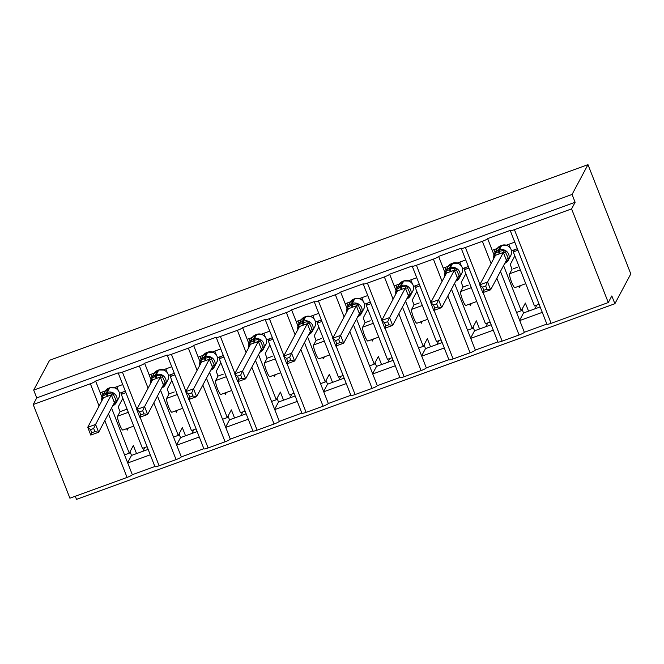 <?xml version="1.0" encoding="UTF-8"?>
<svg xmlns="http://www.w3.org/2000/svg" width="664" height="664" viewBox="0 0 664 664"><rect width="100%" height="100%" fill="white"/><g stroke="black" fill="none" stroke-linecap="round" stroke-linejoin="round"><path stroke-width="1" d="M104.821 420.644L127.073 477.416L69.903 498.183L33.2 404.525L36.736 397.902L33.681 390.092L49.593 360.27L587.98 164.639L630.8 273.908L614.889 303.73L611.826 295.928L608.29 302.552L551.12 323.327A5.088 0.739 158.6 0 1 546.92 324.19L510.218 230.532A5.088 0.739 158.6 0 1 510.234 230.383L487.625 238.6L494.008 254.893M75.273 496.232L76.501 499.361L614.889 303.73M122.749 384.564L114.308 387.627M105.31 390.897L100.198 392.756L101.99 397.338M487.625 238.6A5.088 0.739 -21.4 0 1 482.379 241.314L465.414 247.473A5.088 0.739 158.6 0 1 461.214 248.336A5.088 0.739 158.6 0 1 461.239 248.195L438.622 256.412A5.088 0.739 -21.4 0 1 433.376 259.118L416.419 265.276A5.088 0.739 158.6 0 1 412.211 266.139A5.088 0.739 158.6 0 1 412.236 265.998L389.619 274.215A5.088 0.739 -21.4 0 1 384.373 276.921L367.416 283.088A5.088 0.739 158.6 0 1 363.208 283.943A5.088 0.739 158.6 0 1 363.233 283.802L340.615 292.019A5.088 0.739 -21.4 0 1 335.378 294.725L318.413 300.892A5.088 0.739 158.6 0 1 314.213 301.755A5.088 0.739 158.6 0 1 314.23 301.605L291.612 309.831A5.088 0.739 -21.4 0 1 286.375 312.536L269.41 318.695A5.088 0.739 158.6 0 1 265.21 319.558A5.088 0.739 158.6 0 1 265.235 319.417L242.617 327.634A5.088 0.739 -21.4 0 1 237.372 330.34L220.406 336.499A5.088 0.739 158.6 0 1 216.207 337.362A5.088 0.739 158.6 0 1 216.232 337.221L193.614 345.438A5.088 0.739 -21.4 0 1 188.368 348.143L171.412 354.31A5.088 0.739 158.6 0 1 167.203 355.165A5.088 0.739 158.6 0 1 167.228 355.024L144.611 363.241A5.088 0.739 -21.4 0 1 139.374 365.947L122.408 372.114A5.088 0.739 158.6 0 1 118.209 372.977A5.088 0.739 158.6 0 1 118.225 372.828L95.608 381.053L100.198 392.756M125.928 392.681L121.288 394.366L142.453 448.374L147.093 446.689M121.288 394.366L122.442 392.2M150.272 454.807L127.729 462.999L132.319 474.71L154.861 466.518M171.744 366.76L163.311 369.823M154.305 373.093L149.201 374.952L150.994 379.534M144.611 363.241L149.201 374.952M174.931 374.878L170.283 376.563L191.448 430.571L196.096 428.886M170.283 376.563L171.445 374.396M199.275 437.003L176.732 445.195L181.313 456.898L203.865 448.706M220.747 348.949L212.306 352.02M203.308 355.29L198.204 357.149L199.997 361.731M193.614 345.438L198.204 357.149M223.934 357.066L219.286 358.759L240.451 412.767L245.099 411.082M219.286 358.759L220.44 356.593M248.278 419.191L225.727 427.392L230.317 439.095L252.868 430.903M269.75 331.145L261.309 334.216M252.312 337.486L247.199 339.337L249 343.919M242.617 327.634L247.199 339.337M272.929 339.262L268.289 340.947L289.454 394.964L294.094 393.271M268.289 340.947L269.443 338.781M297.281 401.388L274.73 409.58L279.32 421.291L301.863 413.099M318.753 313.342L310.312 316.404M301.315 319.674L296.202 321.534L298.003 326.115M291.612 309.831L296.202 321.534M321.932 321.459L317.292 323.144L338.457 377.152L343.097 375.467M317.292 323.144L318.446 320.978M346.276 383.584L323.733 391.777L328.323 403.488L350.866 395.287M367.756 295.538L359.315 298.601M350.31 301.871L345.205 303.73L346.998 308.312M340.615 292.019L345.205 303.73M370.935 303.656L366.287 305.34L387.461 359.349L392.1 357.664M366.287 305.34L367.449 303.174M395.279 365.781L372.736 373.973L377.318 385.676L399.869 377.484M416.751 277.726L408.318 280.797M399.313 284.067L394.208 285.927L396.001 290.508M389.619 274.215L394.208 285.927M419.938 285.844L415.291 287.537L436.455 341.545L441.103 339.86M415.291 287.537L416.444 285.371M444.282 347.969L421.731 356.17L426.321 367.873L448.872 359.68M465.754 259.923L457.313 262.994M448.316 266.264L443.212 268.115L445.004 272.697M438.622 256.412L443.212 268.115M468.933 268.04L464.294 269.725L485.459 323.741L490.107 322.048M464.294 269.725L465.447 267.559M493.286 330.166L470.734 338.358L475.324 350.069L497.875 341.877M108.456 413.83L124.541 454.881L129.256 453.172L111.56 408.011M157.459 396.026L173.545 437.078L178.259 435.368L160.563 390.208M206.462 378.223L222.548 419.274L227.262 417.556L209.567 372.404M255.466 360.411L271.551 401.463L276.266 399.753L258.562 354.601M304.461 342.607L320.554 383.659L325.26 381.949L307.565 336.789M353.464 324.804L369.549 365.856L374.264 364.146L356.568 318.986M402.467 307L418.552 348.052L423.267 346.334L405.571 301.182M451.47 289.189L467.556 330.24L472.27 328.531L454.574 283.379M514.758 242.119L506.317 245.182M497.319 248.452L492.207 250.311M517.937 250.237L513.297 251.922L534.462 305.93L539.102 304.245M513.297 251.922L514.451 249.755M542.289 312.362L519.738 320.554L524.328 332.266L546.87 324.065M500.465 271.385L516.559 312.437L521.265 310.727L503.569 265.567M33.2 404.525L90.37 383.759A5.088 0.739 -21.4 0 0 95.608 381.053M36.736 397.902L575.124 202.271L571.588 208.894L514.417 229.669A5.088 0.739 158.6 0 1 510.218 230.532M127.073 477.416A5.088 0.739 -21.4 0 0 132.319 474.71M483.085 292.542L502.125 341.13L519.082 334.971A5.088 0.739 -21.4 0 0 524.328 332.266M502.125 341.13A5.088 0.739 158.6 0 1 497.917 341.993L461.214 248.336M434.082 310.354L453.122 358.933L470.079 352.775A5.088 0.739 -21.4 0 0 475.324 350.069M453.122 358.933A5.088 0.739 158.6 0 1 448.914 359.797L412.211 266.139M385.078 328.157L404.119 376.745L421.084 370.578A5.088 0.739 -21.4 0 0 426.321 367.873M404.119 376.745A5.088 0.739 158.6 0 1 399.919 377.6L363.208 283.943M336.075 345.961L355.115 394.549L372.081 388.382A5.088 0.739 -21.4 0 0 377.318 385.676M355.115 394.549A5.088 0.739 158.6 0 1 350.916 395.412L314.213 301.755M287.072 363.764L306.112 412.352L323.077 406.194A5.088 0.739 -21.4 0 0 328.323 403.488M306.112 412.352A5.088 0.739 158.6 0 1 301.912 413.216L265.21 319.558M238.077 381.576L257.117 430.164L274.074 423.997A5.088 0.739 -21.4 0 0 279.32 421.291M257.117 430.164A5.088 0.739 158.6 0 1 252.909 431.019L216.207 337.362M189.074 399.379L208.114 447.968L225.079 441.801A5.088 0.739 -21.4 0 0 230.317 439.095M208.114 447.968A5.088 0.739 158.6 0 1 203.906 448.822L167.203 355.165M140.071 417.183L159.111 465.771L176.076 459.604A5.088 0.739 -21.4 0 0 181.313 456.898M159.111 465.771A5.088 0.739 158.6 0 1 154.911 466.634L118.209 372.977M126.708 428.67L127.264 430.098L128.343 428.072M133.73 426.122L122.882 430.056A7.453 1.245 -110 0 1 119.362 423.997A7.453 1.245 -110 0 1 117.644 416.179L120.051 411.672L127.065 409.115L120.051 411.672L118.217 406.99L122.84 398.325M148.147 449.379L136.543 453.603L133.356 445.486L129.256 453.172M142.81 451.321L144.852 447.503M175.711 410.867L176.267 412.286L177.346 410.269M182.725 408.31L171.885 412.253A7.453 1.245 -110 0 1 168.365 406.185A7.453 1.245 -110 0 1 166.647 398.375L169.054 393.868L167.212 389.187L171.835 380.522M197.15 431.575L185.538 435.791L182.359 427.674L178.259 435.368M191.813 433.517L193.846 429.699M224.714 393.055L225.27 394.482L226.349 392.466M231.728 390.507L220.888 394.449A7.453 1.245 -110 0 1 217.36 388.382A7.453 1.245 -110 0 1 215.651 380.572L218.049 376.065L219.369 375.575M220.838 362.718L216.215 371.383L218.049 376.065L223.22 374.189M246.153 413.772L234.541 417.988L231.362 409.871L227.262 417.556M240.816 415.705L242.85 411.896M273.717 375.251L274.273 376.679L275.352 374.654M280.731 372.703L269.891 376.646A7.453 1.245 -110 0 1 266.364 370.578A7.453 1.245 -110 0 1 264.646 362.768L267.053 358.261L268.372 357.772M269.841 344.915L265.218 353.572L267.053 358.261L272.232 356.369M295.156 395.968L283.545 400.184L280.366 392.067L276.266 399.753M289.819 397.902L291.853 394.092M322.712 357.448L323.277 358.875L324.356 356.85M329.734 354.9L318.886 358.834A7.453 1.245 -110 0 1 315.367 352.775A7.453 1.245 -110 0 1 313.649 344.956L316.056 340.449L317.367 339.976M318.844 327.103L314.221 335.768L316.056 340.449L321.227 338.574M344.151 378.156L332.548 382.381L329.369 374.264L325.26 381.949M338.814 380.098L340.856 376.281M371.716 339.644L372.272 341.064L373.351 339.047M378.737 337.088L367.889 341.03A7.453 1.245 -110 0 1 364.37 334.963A7.453 1.245 -110 0 1 362.652 327.153L365.059 322.646L363.225 317.965L367.839 309.299M393.154 360.353L381.551 364.569L378.364 356.452L374.264 364.146M387.817 362.295L389.851 358.477M420.719 321.832L421.275 323.26L422.354 321.243M427.732 319.284L416.892 323.227A7.453 1.245 -110 0 1 413.365 317.16A7.453 1.245 -110 0 1 411.655 309.349L414.054 304.842L412.219 300.161L416.843 291.496M442.158 342.549L430.546 346.766L427.367 338.648L423.267 346.334M436.821 344.483L438.854 340.673M469.722 304.029L470.278 305.457L471.357 303.431M476.735 301.481L465.896 305.423A7.453 1.245 -110 0 1 462.368 299.356A7.453 1.245 -110 0 1 460.658 291.546L463.057 287.039L461.223 282.349L465.846 273.692M491.161 324.746L479.549 328.962L476.37 320.845L472.27 328.531M485.824 326.68L487.857 322.87M174.217 391.992L169.054 393.868M170.366 393.395L169.046 393.86M370.23 320.77L365.059 322.646M366.387 322.164L365.051 322.638M419.225 302.967L414.054 304.842M415.373 304.361L414.054 304.834M468.228 285.155L463.057 287.039M464.368 286.558L463.057 287.031M517.231 267.351L513.372 268.754M518.717 286.226L519.281 287.653L520.36 285.628M514.849 255.881L510.226 264.546L512.06 269.227L509.653 273.734A7.453 1.245 -110 0 0 511.371 281.553A7.453 1.245 -110 0 0 514.89 287.612L525.739 283.677M540.156 306.934L528.552 311.15L525.373 303.041L521.265 310.727M534.827 308.876L536.861 305.058M571.588 208.894L608.29 302.552M587.98 164.639L572.061 194.461L575.124 202.271M33.681 390.092L572.061 194.461M519.63 320.28L523.522 312.985L528.552 311.15M516.559 312.437L519.738 320.554M470.627 338.084L474.528 330.788L479.549 328.962M421.632 355.896L425.524 348.592L430.546 346.766M372.628 373.699L376.521 366.395L381.551 364.569M323.625 391.503L327.518 384.207L332.548 382.381M274.622 409.306L278.515 402.01L283.545 400.184M225.619 427.118L229.52 419.814L234.541 417.988M176.624 444.921L180.517 437.618L185.538 435.791M127.621 462.725L131.513 455.429L136.543 453.603M467.556 330.24L470.734 338.358M418.552 348.052L421.731 356.17M369.549 365.856L372.736 373.973M320.554 383.659L323.733 391.777M271.551 401.463L274.73 409.58M222.548 419.274L225.727 427.392M173.545 437.078L176.732 445.195M124.541 454.881L127.729 462.999M523.522 312.985L522.062 309.241M474.528 330.788L473.059 327.045M425.524 348.592L424.055 344.857M376.521 366.395L375.06 362.66M327.518 384.207L326.057 380.464M278.515 402.01L277.054 398.267M229.52 419.814L228.051 416.079M180.517 437.618L179.048 433.882M131.513 455.429L130.053 451.686M495.178 255.897A3.727 0.581 -18.5 0 1 494.398 256.321L494.423 253.914L498.515 251.515L504.549 250.228L508.167 258.005L508.375 259.981L506.325 261.666M486.911 289.172L485.691 286.051L482.554 287.197L483.774 290.309L486.911 289.172L490.646 289.794L482.794 292.65L479.732 284.848L495.518 255.267L503.378 252.411L487.584 281.993L490.646 289.794L506.416 260.246L503.353 252.436M482.554 287.197L479.732 284.848L487.584 281.993L485.691 286.051M507.445 244.775L507.08 245.456L501.826 245.331M508.84 244.269L510.317 248.046M517.339 248.709L511.504 250.826M494.423 253.914L495.51 255.15M504.549 250.228L503.378 252.411M506.433 260.213L508.375 259.981M483.774 290.309L482.794 292.65M495.07 252.619L493.916 249.689M446.183 273.701A3.727 0.581 -18.5 0 1 445.395 274.124L445.419 271.717L450.458 268.978L455.546 268.032L459.173 275.809L459.372 277.793L457.322 279.469M437.908 306.976L436.688 303.855L433.55 305L434.771 308.121L437.908 306.976L441.643 307.598L433.791 310.453L430.737 302.651L446.515 273.07L454.375 270.215L438.589 299.796L441.643 307.598L457.413 278.05L454.35 270.248M433.55 305L430.737 302.651L438.589 299.796L436.688 303.855M458.442 262.579L458.085 263.259L451.802 263.508A7.287 7.105 -151.9 0 0 448.001 266.787L451.835 263.475L449.329 268.148L449.511 269.327A3.727 0.622 -110 0 1 449.918 271.908M459.837 262.072L461.322 265.849M468.336 266.513L462.501 268.629M458.343 263.417L458.11 263.268C462.302 265.617 463.53 268.962 461.804 273.311A7.287 7.105 -151.9 0 0 452.748 263.168L452.823 263.135M445.419 271.717L446.515 272.954M455.546 268.032L454.375 270.215M457.43 278.017L459.372 277.793M434.771 308.121L433.791 310.453M446.067 270.422L444.921 267.492M397.18 291.504A3.727 0.581 -18.5 0 1 396.391 291.928L396.416 289.521L400.508 287.13L406.551 285.835L410.169 293.613L410.369 295.596L408.318 297.273M388.905 324.779L387.685 321.666L384.547 322.804L385.767 325.924L388.905 324.779L392.64 325.41L384.788 328.265L381.734 320.455L397.512 290.873L405.372 288.018L389.585 317.599L392.64 325.41L408.41 295.853L405.355 288.051M384.547 322.804L381.734 320.455L389.585 317.599L387.685 321.666M409.439 280.391L409.082 281.063L403.82 280.938M410.833 279.876L412.319 283.652M419.333 284.317L413.498 286.441M409.339 281.221L409.09 281.071C413.298 283.42 414.535 286.765 412.8 291.114A7.287 7.105 -151.9 0 0 403.745 280.972L402.799 281.312A7.287 7.105 -151.9 0 0 399.006 284.59L402.832 281.279L400.326 285.952L400.508 287.13A3.727 0.622 -110 0 1 400.923 289.712M396.416 289.521L397.512 290.757M406.551 285.835L405.372 288.018M408.426 295.82L410.369 295.596M385.767 325.924L384.788 328.265M397.064 288.226L395.918 285.304M348.177 309.308A3.727 0.581 -18.5 0 1 347.388 309.731L347.413 307.324L352.451 304.593L357.547 303.647L361.166 311.416L361.374 313.4L359.324 315.076M339.91 342.591L338.681 339.47L335.544 340.607L336.772 343.728L339.91 342.591L343.645 343.213L335.793 346.068L332.73 338.258L348.509 308.677L356.369 305.822L340.582 335.411L343.645 343.213L359.407 313.657L356.352 305.855M335.544 340.607L332.73 338.258L340.582 335.411L338.681 339.47M360.436 298.194L360.087 298.875L354.825 298.75M361.838 297.688L363.316 301.464M370.338 302.12L364.503 304.245M360.336 299.032L360.112 298.883C364.295 301.224 365.532 304.568 363.806 308.918A7.287 7.105 -151.9 0 0 354.742 298.775L353.804 299.115A7.287 7.105 -151.9 0 0 350.003 302.402L353.837 299.082L351.322 303.755L351.513 304.934A3.727 0.622 -110 0 1 351.92 307.523M347.413 307.324L348.509 308.561M357.547 303.647L356.369 305.822M359.431 313.632L361.374 313.4M336.772 343.728L335.793 346.068M348.06 306.038L346.915 303.108M299.173 327.12A3.727 0.581 -18.5 0 1 298.385 327.543L298.41 325.136L302.51 322.737L308.544 321.451L312.163 329.228L312.37 331.203L310.32 332.888M290.907 360.394L289.687 357.273L286.549 358.419L287.769 361.531L290.907 360.394L294.642 361.017L286.79 363.872L283.727 356.07L299.514 326.489L307.366 323.634L291.579 353.215L294.642 361.017L310.412 331.469L307.349 323.658M286.549 358.419L283.727 356.07L291.579 353.215L289.687 357.273M311.441 315.998L311.076 316.678L305.822 316.554M312.835 315.491L314.313 319.268M321.334 319.932L315.5 322.048M311.333 316.836L311.109 316.686C315.3 319.035 316.529 322.38 314.802 326.721A7.287 7.105 -151.9 0 0 305.739 316.579L304.801 316.927A7.287 7.105 -151.9 0 0 300.999 320.206L304.834 316.894L302.327 321.567L302.51 322.737A3.727 0.622 -110 0 1 302.917 325.327M298.41 325.136L299.505 326.373M308.544 321.451L307.366 323.634M310.428 331.436L312.37 331.203M287.769 361.531L286.79 363.872M299.057 323.841L297.912 320.911M250.17 344.923A3.727 0.581 -18.5 0 1 249.39 345.346L249.415 342.939L254.453 340.2L259.541 339.254L263.168 347.031L263.367 349.015L261.317 350.692M241.903 378.198L240.683 375.077L237.546 376.222L238.766 379.343L241.903 378.198L245.638 378.829L237.787 381.675L234.724 373.873L250.511 344.292L258.371 341.437L242.584 371.018L245.638 378.829L261.409 349.272L258.346 341.47M237.546 376.222L234.724 373.873L242.584 371.018L240.683 375.077M262.438 333.801L262.072 334.482L256.819 334.357M263.832 333.295L265.309 337.071M272.331 337.735L266.496 339.852M262.33 334.639L262.106 334.49C266.297 336.839 267.526 340.184 265.799 344.533A7.287 7.105 -151.9 0 0 256.744 334.39L255.798 334.731A7.287 7.105 -151.9 0 0 251.996 338.009L255.831 334.697L253.324 339.37L253.507 340.549A3.727 0.622 -110 0 1 253.914 343.13M249.415 342.939L250.502 344.176M259.541 339.254L258.371 341.437M261.425 349.239L263.367 349.015M238.766 379.343L237.787 381.675M250.062 341.645L248.909 338.715M201.175 362.727A3.727 0.581 -18.5 0 1 200.387 363.15L200.412 360.743L204.504 358.352L210.546 357.058L214.165 364.835L214.364 366.818L212.314 368.495M192.9 396.001L191.68 392.889L188.543 394.026L189.763 397.147L192.9 396.001L196.635 396.632L188.783 399.487L185.729 391.677L201.507 362.096L209.367 359.241L193.581 388.822L196.635 396.632L212.405 367.076L209.351 359.274M188.543 394.026L185.729 391.677L193.581 388.822L191.68 392.889M213.434 351.613L213.078 352.285L207.815 352.161M214.829 351.098L216.315 354.875M223.328 355.539L217.493 357.664M213.335 352.443L213.086 352.293C217.294 354.642 218.522 357.987 216.796 362.337A7.287 7.105 -151.9 0 0 207.741 352.194L206.794 352.534A7.287 7.105 -151.9 0 0 203.001 355.813L206.828 352.501L204.321 357.174L204.504 358.352A3.727 0.622 -110 0 1 204.91 360.934M200.412 360.743L201.507 361.98M210.546 357.058L209.367 359.241M212.422 367.043L214.364 366.818M189.763 397.147L188.783 399.487M201.059 359.448L199.914 356.526M152.172 380.53A3.727 0.581 -18.5 0 1 151.384 380.953L151.409 378.546L156.447 375.816L161.543 374.869L165.162 382.638L165.361 384.622L163.311 386.299M143.897 413.813L142.677 410.692L139.54 411.829L140.76 414.95L143.897 413.813L147.64 414.436L139.78 417.291L136.726 409.481L152.504 379.899L160.364 377.044L144.578 406.634L147.64 414.436L163.402 384.879L160.348 377.077M139.54 411.829L136.726 409.481L144.578 406.634L142.677 410.692M164.431 369.416L164.083 370.097L158.82 369.972M165.834 368.91L167.311 372.687M174.333 373.342L168.49 375.467M164.332 370.255L164.099 370.105C168.291 372.446 169.528 375.791 167.801 380.14A7.287 7.105 -151.9 0 0 158.737 369.997L157.791 370.338A7.287 7.105 -151.9 0 0 153.998 373.624L157.825 370.313L155.318 374.977L155.509 376.156A3.727 0.622 -110 0 1 155.915 378.746M151.409 378.546L152.504 379.783M161.543 374.869L160.364 377.044M163.427 384.854L165.361 384.622M140.76 414.95L139.78 417.291M152.056 377.26L150.911 374.33M103.169 398.342A3.727 0.581 -18.5 0 1 102.38 398.765L102.405 396.358L106.506 393.959L112.54 392.673L116.158 400.45L116.366 402.425L114.316 404.11M94.902 431.617L93.674 428.496L90.536 429.641L91.765 432.754L94.902 431.617L98.637 432.239L90.785 435.094L87.723 427.292L103.501 397.711L111.361 394.856L95.575 424.437L98.637 432.239L114.407 402.691L111.344 394.881L112.54 392.673M90.536 429.641L87.723 427.292L95.575 424.437L93.674 428.496M115.436 387.22L115.071 387.901L109.817 387.776M116.831 386.714L118.308 390.49M125.33 391.154L119.495 393.271M115.328 388.058L115.104 387.909C119.288 390.258 120.524 393.603 118.798 397.943A7.287 7.105 -151.9 0 0 109.734 387.801L108.796 388.149A7.287 7.105 -151.9 0 0 104.995 391.428L108.83 388.116L106.315 392.789L106.506 393.959A3.727 0.622 -110 0 1 106.912 396.549M102.405 396.358L103.501 397.595M116.366 402.425L114.557 402.558M91.765 432.754L90.785 435.094M103.053 395.063L101.907 392.133M90.37 383.759L99.085 405.994M122.408 372.114L136.917 409.132M139.374 365.947L148.089 388.191M153.824 402.832L176.076 459.604M171.412 354.31L185.912 391.32M188.368 348.143L197.083 370.387M202.827 385.029L225.079 441.801M220.406 336.499L234.915 373.517M237.372 330.34L246.087 352.576M251.83 367.225L274.074 423.997M269.41 318.695L283.918 355.713M286.375 312.536L295.09 334.772M300.833 349.422L323.077 406.194M318.413 300.892L332.921 337.91M335.378 294.725L344.093 316.969M349.828 331.61L372.081 388.382M367.416 283.088L381.924 320.098M384.373 276.921L393.096 299.165M398.832 313.806L421.084 370.578M416.419 265.276L430.919 302.294M433.376 259.118L442.091 281.353M447.835 296.003L470.079 352.775M465.414 247.473L479.923 284.491M482.379 241.314L491.094 263.55M496.838 278.199L519.082 334.971M514.417 229.669L551.12 323.327M520.327 269.858L509.653 273.734M471.324 287.67L460.658 291.546M422.321 305.473L411.655 309.349M373.317 323.277L362.652 327.153M324.322 341.08L313.649 344.956M275.319 358.892L264.646 362.768M226.316 376.695L215.651 380.572M177.313 394.499L166.647 398.375M128.31 412.302L117.644 416.179M497.004 248.983L494.531 253.623L493.85 258.387A7.287 7.105 28.1 0 1 498.332 250.345L499.27 249.996A7.287 7.105 28.1 0 1 508.334 260.139L510.807 255.499A7.287 7.105 -151.9 0 0 501.743 245.356L500.805 245.705A7.287 7.105 -151.9 0 0 497.004 248.983L500.839 245.672L498.332 250.345L498.515 251.515A3.727 0.622 -110 0 1 498.921 254.104M500.88 245.672L501.776 245.323L499.27 249.996L499.461 251.175A3.727 0.622 -110 0 1 499.867 253.764M504.499 263.459L508.334 260.139A7.287 7.105 28.1 0 1 504.764 263.334M505.877 252.146A3.727 0.581 -18.5 0 1 503.378 252.503M508.167 258.005A3.727 1.618 -24.6 0 0 506.391 260.188M451.885 263.475L452.782 263.135L450.267 267.808A7.287 7.105 28.1 0 1 459.33 277.95A7.287 7.105 28.1 0 1 455.761 281.138M444.863 276.166A7.287 7.105 28.1 0 1 449.329 268.148L450.267 267.808L450.458 268.978A3.727 0.622 -110 0 1 450.864 271.568M456.874 269.949A3.727 0.581 -18.5 0 1 454.375 270.314M459.173 275.809A3.727 1.618 -24.6 0 0 457.388 277.992M402.882 281.287L403.778 280.938L401.272 285.611A7.287 7.105 28.1 0 1 410.327 295.754A7.287 7.105 28.1 0 1 406.766 298.941M399.006 284.59L396.524 289.23L395.852 293.994A7.287 7.105 28.1 0 1 400.326 285.952L401.272 285.611L401.454 286.79A3.727 0.622 -110 0 1 401.861 289.371M407.87 287.761A3.727 0.581 -18.5 0 1 405.372 288.118M410.169 293.613A3.727 1.618 -24.6 0 0 408.385 295.795M353.879 299.091L354.775 298.742L352.269 303.415A7.287 7.105 28.1 0 1 361.324 313.557A7.287 7.105 28.1 0 1 357.763 316.753M350.003 302.402L347.529 307.042L346.849 311.806A7.287 7.105 28.1 0 1 351.322 303.755L352.269 303.415L352.451 304.593A3.727 0.622 -110 0 1 352.858 307.175M358.875 305.564A3.727 0.581 -18.5 0 1 356.377 305.921M361.166 311.416A3.727 1.618 -24.6 0 0 359.382 313.599M304.876 316.894L305.772 316.545L303.265 321.218A7.287 7.105 28.1 0 1 312.329 331.361A7.287 7.105 28.1 0 1 308.76 334.556M300.999 320.206L298.526 324.845L297.846 329.61A7.287 7.105 28.1 0 1 302.327 321.567L303.265 321.218L303.448 322.397A3.727 0.622 -110 0 1 303.855 324.986M309.872 323.368A3.727 0.581 -18.5 0 1 307.374 323.725M312.163 329.228A3.727 1.618 -24.6 0 0 310.378 331.411M255.881 334.697L256.777 334.357L254.262 339.03A7.287 7.105 28.1 0 1 263.326 349.173A7.287 7.105 28.1 0 1 259.757 352.36M248.859 347.388A7.287 7.105 28.1 0 1 253.324 339.37L254.262 339.03L254.453 340.2A3.727 0.622 -110 0 1 254.86 342.79M260.869 341.171A3.727 0.581 -18.5 0 1 258.371 341.537M263.168 347.031A3.727 1.618 -24.6 0 0 261.384 349.214M206.877 352.509L207.774 352.161L205.267 356.834A7.287 7.105 28.1 0 1 214.323 366.976A7.287 7.105 28.1 0 1 210.754 370.163M203.001 355.813L200.52 360.452L199.847 365.217A7.287 7.105 28.1 0 1 204.321 357.174L205.267 356.834L205.45 358.012A3.727 0.622 -110 0 1 205.857 360.593M211.866 358.983A3.727 0.581 -18.5 0 1 209.367 359.34M214.165 364.835A3.727 1.618 -24.6 0 0 212.38 367.018M157.874 370.313L158.771 369.964L156.264 374.637A7.287 7.105 28.1 0 1 165.319 384.78A7.287 7.105 28.1 0 1 161.759 387.975M150.852 383.003A7.287 7.105 28.1 0 1 155.318 374.977L156.264 374.637L156.447 375.816A3.727 0.622 -110 0 1 156.853 378.397M162.863 376.787A3.727 0.581 -18.5 0 1 160.364 377.144M165.162 382.638A3.727 1.618 -24.6 0 0 163.377 384.821M108.871 388.116L109.767 387.776L107.261 392.441A7.287 7.105 28.1 0 1 116.325 402.583A7.287 7.105 28.1 0 1 112.755 405.779M101.849 400.807A7.287 7.105 28.1 0 1 106.315 392.789L107.261 392.441L107.443 393.619A3.727 0.622 -110 0 1 107.85 396.209M113.868 394.59A3.727 0.581 -18.5 0 1 111.369 394.947M116.158 400.45A3.727 1.618 -24.6 0 0 114.374 402.633M507.097 245.456L507.113 245.464C511.305 247.813 512.533 251.158 510.807 255.499M448.001 266.787L445.527 271.427L444.847 276.191M455.496 281.262L459.33 277.95L461.804 273.311M406.501 299.066L410.327 295.754L412.8 291.114M357.498 316.869L361.324 313.557L363.806 308.918M308.494 334.681L312.329 331.361L314.802 326.721M251.996 338.009L249.523 342.649L248.842 347.413M259.491 352.484L263.326 349.173L265.799 344.533M210.488 370.288L214.323 366.976L216.796 362.337M153.998 373.624L151.525 378.264L150.844 383.028M161.493 388.091L165.319 384.78L167.801 380.14M104.995 391.428L102.522 396.068L101.841 400.832M112.49 405.903L116.325 402.583L118.798 397.943"/></g></svg>
